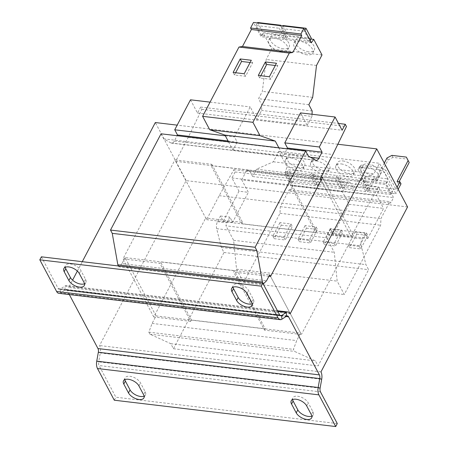 <?xml version="1.0" encoding="UTF-8"?>
<svg xmlns="http://www.w3.org/2000/svg" width="449" height="449" viewBox="0 0 449 449"><rect width="100%" height="100%" fill="white"/><g stroke="black" fill="none" stroke-linecap="round" stroke-linejoin="round"><path stroke-width="0.34" stroke-dasharray="2.25 1.68" d="M283.403 48.823A10.641 5.439 27.7 0 1 273.306 44.097A10.641 5.439 27.7 0 1 270.365 37.059A10.641 5.439 27.7 0 1 276.169 35.19A10.641 5.439 27.7 0 1 286.266 39.916A10.641 5.439 27.7 0 1 289.207 46.954A10.641 5.439 27.7 0 1 283.403 48.823M281.826 51.826A10.641 5.439 27.7 0 1 271.729 47.094A10.641 5.439 27.7 0 1 268.788 40.062A10.641 5.439 27.7 0 1 274.592 38.187A10.641 5.439 27.7 0 1 284.688 42.913A10.641 5.439 27.7 0 1 287.629 49.951A10.641 5.439 27.7 0 1 281.826 51.826M308.564 51.82A10.641 5.439 27.7 0 1 298.467 47.089A10.641 5.439 27.7 0 1 295.526 40.056A10.641 5.439 27.7 0 1 301.33 38.182A10.641 5.439 27.7 0 1 311.426 42.908A10.641 5.439 27.7 0 1 314.367 49.946A10.641 5.439 27.7 0 1 308.564 51.82M306.987 54.817A10.641 5.439 27.7 0 1 296.89 50.092A10.641 5.439 27.7 0 1 293.949 43.053A10.641 5.439 27.7 0 1 299.752 41.179A10.641 5.439 27.7 0 1 309.849 45.91A10.641 5.439 27.7 0 1 312.79 52.943A10.641 5.439 27.7 0 1 306.987 54.817M317.712 157.947A9.85 5.034 27.7 0 1 327.063 162.325A9.85 5.034 27.7 0 1 329.785 168.835A9.85 5.034 27.7 0 1 324.408 170.569A9.85 5.034 27.7 0 1 315.063 166.192A9.85 5.034 27.7 0 1 312.341 159.681A9.85 5.034 27.7 0 1 317.712 157.947M316.141 160.944A9.85 5.034 27.7 0 1 325.486 165.322A9.85 5.034 27.7 0 1 328.208 171.838A9.85 5.034 27.7 0 1 322.837 173.572A9.85 5.034 27.7 0 1 313.486 169.194A9.85 5.034 27.7 0 1 310.764 162.678A9.85 5.034 27.7 0 1 316.141 160.944M292.552 154.95A9.85 5.034 27.7 0 1 301.902 159.328A9.85 5.034 27.7 0 1 304.624 165.844A9.85 5.034 27.7 0 1 299.247 167.578A9.85 5.034 27.7 0 1 289.902 163.2A9.85 5.034 27.7 0 1 287.18 156.684A9.85 5.034 27.7 0 1 292.552 154.95M290.974 157.953A9.85 5.034 27.7 0 1 300.325 162.33A9.85 5.034 27.7 0 1 303.047 168.841A9.85 5.034 27.7 0 1 297.676 170.575A9.85 5.034 27.7 0 1 288.325 166.197A9.85 5.034 27.7 0 1 285.603 159.687A9.85 5.034 27.7 0 1 290.974 157.953M342.873 160.938A9.85 5.034 27.7 0 1 352.224 165.316A9.85 5.034 27.7 0 1 354.946 171.832A9.85 5.034 27.7 0 1 349.575 173.567A9.85 5.034 27.7 0 1 340.224 169.189A9.85 5.034 27.7 0 1 337.502 162.673A9.85 5.034 27.7 0 1 342.873 160.938M341.302 163.936A9.85 5.034 27.7 0 1 350.647 168.313A9.85 5.034 27.7 0 1 353.369 174.829A9.85 5.034 27.7 0 1 347.997 176.564A9.85 5.034 27.7 0 1 338.647 172.186A9.85 5.034 27.7 0 1 335.925 165.67A9.85 5.034 27.7 0 1 341.302 163.936M368.034 163.93A9.85 5.034 27.7 0 1 377.385 168.308A9.85 5.034 27.7 0 1 380.107 174.824A9.85 5.034 27.7 0 1 374.735 176.558A9.85 5.034 27.7 0 1 365.385 172.18A9.85 5.034 27.7 0 1 362.663 165.664A9.85 5.034 27.7 0 1 368.034 163.93M366.463 166.933A9.85 5.034 27.7 0 1 375.807 171.31A9.85 5.034 27.7 0 1 378.535 177.821A9.85 5.034 27.7 0 1 373.158 179.555A9.85 5.034 27.7 0 1 363.813 175.177A9.85 5.034 27.7 0 1 361.086 168.667A9.85 5.034 27.7 0 1 366.463 166.933M322.522 177.484L353.329 235.562L316.427 231.168L285.62 173.095L320.883 177.288M211.81 164.312L242.617 222.39L205.715 218.001L174.908 159.923L211.81 164.312L211.103 165.664L241.91 223.737L315.72 232.52L284.907 174.442L285.62 173.095M407.552 206.961L186.133 180.621L99.538 345.556A7.88 4.058 -83.2 0 1 100.284 352.931L321.703 379.27M190.483 99.807L197.515 113.064L200.664 107.064L201.87 109.337L188.238 137.338L175.643 161.326L206.585 219.656L219.179 195.663L233.884 169.688L235.091 171.961L231.942 177.956L238.975 191.212L248.37 192.329L241.764 179.881L342.407 191.852L349.013 204.301L333.27 234.288L367.826 238.402L365.076 233.227L362.102 238.902A5.91 3.042 96.8 0 0 361.26 245.872L365.913 264.635L368.59 269.681L318.055 365.941L315.378 360.895L294.51 351.393L293.438 349.373L296.705 340.611L300.639 333.119L270.573 276.432L301.374 334.522L264.472 330.127L233.665 272.055L234.372 270.702L265.179 328.78L191.375 320.002L160.562 261.924L159.855 263.271L122.953 258.882L174.908 159.923M349.013 204.301L383.569 208.415L367.826 238.402M333.27 234.288L330.526 229.113L365.076 233.227M330.526 229.113L327.546 234.788A5.91 3.042 96.8 0 0 326.591 237.807L225.942 225.836A5.91 3.042 96.8 0 1 226.897 222.816L229.877 217.142L232.621 222.317L248.37 192.329M161.039 133.802L163.722 138.853L170.957 142.945A5.91 3.042 96.8 0 0 171.574 143.152A5.91 3.042 96.8 0 0 174.285 141.07L177.097 135.71M228.53 141.828L232.745 149.775A5.91 3.042 96.8 0 0 234.002 148.17L237.201 142.075L234.457 136.894L250.2 106.907L256.806 119.355L261.627 110.443L261.857 105.015L258.506 98.701L262.356 91.366L266.178 59.464L271.69 48.969L263.423 33.389L261.071 36.706L253.505 22.45M232.745 149.775L283.066 155.764A5.91 3.042 96.8 0 0 284.324 154.159L287.136 148.804M300.521 112.895L307.127 125.344L256.806 119.355M197.515 113.064L342.11 130.261M210.065 102.136L250.2 106.907M238.975 191.212L223.232 221.2L220.481 216.025L217.507 221.699A5.91 3.042 96.8 0 0 216.665 228.67L221.318 247.433L223.995 252.484L173.46 348.744L170.783 343.693L149.915 334.191L148.844 332.17L152.11 323.415L156.044 315.916L300.639 333.119M152.11 323.415L296.705 340.611M234.372 270.702L160.562 261.924M156.044 315.916L125.103 257.586L269.697 274.788M125.103 257.586L121.954 263.585L266.549 280.782M121.954 263.585L118.923 266.818L263.249 283.987M118.923 266.818L118.48 265.988M163.722 138.853L308.317 156.056M228.081 140.986L237.201 142.075M225.336 135.811L234.457 136.894M200.664 107.064L338.501 123.458M201.87 109.337L346.465 126.539M188.238 137.338L332.832 154.535M175.643 161.326L320.238 178.528M211.103 165.664L284.907 174.442M321.108 180.172L351.18 236.859L363.774 212.865L378.479 186.885L379.686 189.158L376.537 195.158L383.569 208.415M206.585 219.656L351.18 236.859M219.179 195.663L363.774 212.865M233.884 169.688L378.479 186.885M235.091 171.961L379.686 189.158M231.942 177.956L376.537 195.158M223.232 221.2L232.621 222.317M220.481 216.025L229.877 217.142M221.318 247.433L365.913 264.635M223.995 252.484L368.59 269.681M173.46 348.744L318.055 365.941M170.783 343.693L315.378 360.895M149.915 334.191L294.51 351.393M148.844 332.17L293.438 349.373M242.617 222.39L241.91 223.737M315.72 232.52L316.427 231.168M191.375 320.002L190.662 321.349L159.855 263.271M264.472 330.127L265.179 328.78M353.329 235.562L301.374 334.522M320.962 371.895L99.538 345.556M190.662 321.349L153.76 316.96L205.715 218.001M290.149 313.817L68.731 287.478L72.575 280.159M77.351 271.056L82.274 261.677M268.929 276.247L233.665 272.055M153.76 316.96L122.953 258.882M69.331 294.572L67.154 290.481L286.041 316.517M96.737 361.153L98.685 361.843L100.284 352.931L98.337 352.241M320.103 388.183L98.685 361.843A3.94 2.026 96.8 0 0 99.055 365.531L320.474 391.87M337.283 423.553L115.864 397.213L99.055 365.531M114.287 400.211L115.864 397.213M311.628 417.884L313.206 414.887A8.868 4.529 27.7 0 0 312.902 411.66L308.216 402.826A8.868 4.529 27.7 0 0 300.19 396.815A8.868 4.529 27.7 0 0 292.815 397.803A8.868 4.529 27.7 0 0 292.596 399.604M313.206 414.887A8.868 4.529 27.7 0 1 311.847 416.083M143.888 397.926L145.459 394.929A8.868 4.529 27.7 0 0 145.162 391.708L140.47 382.868A8.868 4.529 27.7 0 0 132.444 376.863A8.868 4.529 27.7 0 0 125.075 377.85A8.868 4.529 27.7 0 0 124.856 379.646M145.459 394.929A8.868 4.529 27.7 0 1 144.107 396.13M287.467 315.905L66.048 289.566A3.94 2.026 -83.2 0 0 65.212 289.79L64.836 286.103A7.88 4.058 -83.2 0 1 66.514 285.648A7.88 4.058 -83.2 0 1 68.731 287.478M66.048 289.566A3.94 2.026 -83.2 0 1 67.154 290.481M286.63 316.13L65.212 289.79L60.514 292.871L281.933 319.211M277.813 311.438L64.836 286.103L60.138 289.184L279.963 315.338M41.387 256.817L58.196 288.499A3.94 2.026 96.8 0 0 59.302 289.414A3.94 2.026 96.8 0 0 60.138 289.184L60.514 292.871A7.88 4.058 96.8 0 1 58.836 293.326M84.277 285.564L85.854 282.561A8.868 4.529 27.7 0 0 85.551 279.34L80.865 270.5A8.868 4.529 27.7 0 0 72.839 264.495A8.868 4.529 27.7 0 0 65.464 265.482A8.868 4.529 27.7 0 0 65.245 267.278M85.854 282.561A8.868 4.529 27.7 0 1 84.496 283.762M252.024 305.516L253.595 302.519A8.868 4.529 27.7 0 0 253.298 299.292L248.606 290.458A8.868 4.529 27.7 0 0 240.58 284.453A8.868 4.529 27.7 0 0 233.211 285.435A8.868 4.529 27.7 0 0 232.992 287.237M253.595 302.519A8.868 4.529 27.7 0 1 252.243 303.72M278.851 147.816L283.066 155.764M307.127 125.344L311.948 116.431L261.627 110.443M311.948 116.431L312.038 114.265M257.687 22.506L263.002 32.53L286.153 35.286L284.576 38.283L279.261 28.259L280.619 25.677M284.576 38.283L261.43 35.533L256.11 25.509L279.261 28.259M311.393 42.694L261.071 36.706M310.192 40.421L309.737 41.28L304.422 31.256L304.871 30.397M309.737 41.28L286.591 38.524L281.276 28.5L304.422 31.256M312.178 110.998L261.857 105.015M308.828 104.69L258.506 98.701M312.678 97.354L262.356 91.366M316.506 65.453L266.178 59.464M322.012 54.958L271.69 48.969M310.916 39.035L263.423 33.389M286.153 35.286L281.085 25.728M261.43 35.533L263.002 32.53M256.11 25.509L257.468 22.921M282.848 25.503L288.168 35.527L311.314 38.277M286.591 38.524L288.168 35.527M281.276 28.5L282.629 25.913M241.764 179.881L246.445 170.699L347.088 182.676L349.951 182.21L353.301 188.518L357.151 181.188L373.966 173.78L379.478 163.284L387.745 178.865L386.005 183.344L393.565 197.599L390.647 203.161L389.85 201.652L380.937 218.624L380.657 225.252L344.288 294.527L337.188 281.141L334.269 252.287L326.591 237.807M342.407 191.852L347.088 182.676M246.445 170.699L249.307 170.233L252.658 176.547L256.508 169.211L273.323 161.803L278.835 151.307L287.096 166.893L285.356 171.366L292.922 185.628L290.003 191.184L289.201 189.68L280.294 206.652L280.013 213.281L243.644 282.556L236.544 269.17L233.626 240.316L225.942 225.836M233.626 240.316L334.269 252.287M342.301 185.566L340.724 188.563L335.409 178.539L336.98 175.542L313.834 172.786L319.149 182.81L342.301 185.566L336.98 175.542M340.724 188.563L317.578 185.813L312.257 175.789L335.409 178.539M292.922 185.628L393.565 197.599M285.356 171.366L386.005 183.344M317.14 182.575L315.563 185.572L310.248 175.548L311.819 172.551L288.673 169.795L293.988 179.819L317.14 182.575L311.819 172.551M315.563 185.572L292.417 182.816L287.096 172.792L310.248 175.548M287.096 166.893L387.745 178.865M290.003 191.184L390.647 203.161M289.201 189.68L389.85 201.652M280.294 206.652L380.937 218.624M280.013 213.281L380.657 225.252M281.254 225.174L292.321 226.492L285.238 239.985L274.171 238.666L281.254 225.174L279.912 222.648L290.986 223.967L292.321 226.492M306.414 228.165L317.488 229.484L310.399 242.976L299.331 241.663L306.414 228.165L305.073 225.639L316.147 226.958L317.488 229.484M243.644 282.556L344.288 294.527M236.544 269.17L337.188 281.141M249.307 170.233L349.951 182.21M252.658 176.547L353.301 188.518M256.508 169.211L357.151 181.188M273.323 161.803L373.966 173.78M278.835 151.307L379.478 163.284M367.462 188.558L365.884 191.56L360.569 181.536L362.141 178.534L338.995 175.784L344.31 185.807L367.462 188.558L362.141 178.534M365.884 191.56L342.739 188.804L337.418 178.781L360.569 181.536M392.622 191.555L391.045 194.552L385.73 184.528L387.302 181.531L364.156 178.775L369.471 188.799L392.622 191.555L387.302 181.531M391.045 194.552L367.899 191.796L362.579 181.772L385.73 184.528M331.575 231.162L342.649 232.475L335.56 245.973L324.492 244.654L331.575 231.162L330.234 228.636L341.307 229.95L342.649 232.475M356.736 234.154L367.81 235.472L360.721 248.965L349.653 247.646L356.736 234.154L355.4 231.628L366.468 232.947L367.81 235.472M342.739 188.804L344.31 185.807M337.418 178.781L338.995 175.784M367.899 191.796L369.471 188.799M362.579 181.772L364.156 178.775M317.578 185.813L319.149 182.81M312.257 175.789L313.834 172.786M292.417 182.816L293.988 179.819M287.096 172.792L288.673 169.795M337.839 144.252L177.181 125.142M186.133 180.621L155.326 122.543M361.142 165.058L359.885 167.46L357.864 169.587L359.127 167.185L361.142 165.058L381.268 167.455L385.966 170.379L384.703 172.781L380.011 169.851L381.268 167.455M384.288 163.105L375.959 178.966L377.031 180.986L374.18 180.65L368.983 190.544L357.864 169.587M368.983 190.544L395.822 193.738L384.703 172.781M359.885 167.46L380.011 169.851M375.959 178.966L373.108 178.629L369.173 186.122L396.012 189.315L385.966 170.379M397.096 187.25L396.012 189.315M377.031 180.986L388.054 159.996L392.982 157.397L407.406 159.114M392.982 157.397L391.91 155.376M401.019 183.843L398.168 183.501L399.105 181.722M398.168 189.27L395.822 193.738M369.173 186.122L359.127 167.185M374.18 180.65L373.108 178.629M397.096 181.48L398.168 183.501M386.982 157.975L388.054 159.996M366.468 232.947L359.385 246.439L348.312 245.12L355.4 231.628M348.312 245.12L349.653 247.646M359.385 246.439L360.721 248.965M341.307 229.95L334.224 243.448L323.151 242.129L330.234 228.636M323.151 242.129L324.492 244.654M334.224 243.448L335.56 245.973M316.147 226.958L309.064 240.451L297.99 239.137L305.073 225.639M297.99 239.137L299.331 241.663M309.064 240.451L310.399 242.976M290.986 223.967L283.897 237.459L272.829 236.14L279.912 222.648M272.829 236.14L274.171 238.666M283.897 237.459L285.238 239.985M260.807 75.735L259.64 77.963L270.708 79.277L277.796 65.784L276.455 63.258M270.708 79.277L269.372 76.751M277.796 65.784L275.288 65.487M259.64 77.963L258.298 75.438M235.646 72.744L234.479 74.966L245.547 76.285L252.63 62.793L251.294 60.267M245.547 76.285L244.205 73.759M252.63 62.793L250.127 62.49M234.479 74.966L233.138 72.441M327.546 234.788L362.102 238.902M284.324 154.159L310.467 157.268M170.957 142.945L315.552 160.141M174.285 141.07L234.002 148.17M217.507 221.699L226.897 222.816M216.665 228.67L361.26 245.872M58.196 288.499L279.615 314.839M247.034 293.455L248.606 290.458M253.298 299.292L251.721 302.295M79.288 273.503L80.865 270.5M85.551 279.34L83.98 282.337M138.898 385.865L140.47 382.868M145.162 391.708L143.585 394.705M306.639 405.823L308.216 402.826M312.902 411.66L311.331 414.657M268.788 40.062L270.365 37.059M293.949 43.053L295.526 40.056M328.208 171.838L329.785 168.835M303.047 168.841L304.624 165.844M353.369 174.829L354.946 171.832M378.535 177.821L380.107 174.824M171.574 143.152L316.169 160.349M277.443 310.742L66.514 285.648M280.72 315.754L59.302 289.414M361.086 168.667L362.663 165.664M335.925 165.67L337.502 162.673M285.603 159.687L287.18 156.684M310.764 162.678L312.341 159.681M312.79 52.943L314.367 49.946M287.629 49.951L289.207 46.954M231.633 288.438L233.211 285.435M63.893 268.48L65.464 265.482M123.497 380.847L125.075 377.85M291.244 400.8L292.815 397.803"/><path stroke-width="0.67" d="M263.249 283.987L266.549 280.782L269.697 274.788L270.573 276.432L322.522 177.484L320.883 177.288M69.331 294.572L97.966 348.553A3.94 2.026 -83.2 0 1 98.337 352.241L96.737 361.153A7.88 4.058 96.8 0 0 97.484 368.528L318.902 394.867L335.712 426.55L337.283 423.553L320.474 391.87A3.94 2.026 -83.2 0 1 320.103 388.183L321.703 379.27A7.88 4.058 96.8 0 0 320.962 371.895L407.552 206.961L376.745 148.883L337.839 144.252M376.745 148.883L290.149 313.817A7.88 4.058 96.8 0 0 287.932 311.993A7.88 4.058 96.8 0 0 286.254 312.442L286.63 316.13A3.94 2.026 96.8 0 1 287.467 315.905A3.94 2.026 96.8 0 1 288.578 316.82L319.385 374.893A3.94 2.026 96.8 0 1 319.761 378.58L318.156 387.493A7.88 4.058 -83.2 0 0 318.902 394.867M177.181 125.142L155.326 122.543L82.274 261.677M263.518 284.021L262.446 282L256.839 250.548L255.099 247.264L305.634 151.004L308.317 156.056L315.552 160.141A5.91 3.042 96.8 0 0 316.169 160.349A5.91 3.042 96.8 0 0 318.88 158.267L322.079 152.172L319.334 146.991L335.077 117.004L342.11 130.261L345.259 124.266L346.465 126.539L332.832 154.535L320.238 178.528L321.108 180.172M287.136 148.804L287.523 148.058L322.079 152.172M287.523 148.058L284.778 142.883L319.334 146.991M284.778 142.883L300.521 112.895L335.077 117.004M177.097 135.71L177.484 134.969L174.74 129.795L190.483 99.807L210.065 102.136M118.48 265.988L117.851 264.798L262.446 282M117.851 264.798L112.244 233.345L256.839 250.548M112.244 233.345L110.505 230.062L255.099 247.264M110.505 230.062L161.039 133.802L305.634 151.004M177.484 134.969L228.081 140.986M174.74 129.795L225.336 135.811M338.501 123.458L345.259 124.266M72.575 280.159L77.351 271.056M270.567 276.444L268.929 276.247M335.712 426.55L114.287 400.211L97.484 368.528M291.541 404.027A8.868 4.529 27.7 0 1 291.244 400.8A8.868 4.529 27.7 0 1 298.613 399.818A8.868 4.529 27.7 0 1 306.639 405.823L311.331 414.657A8.868 4.529 27.7 0 1 311.628 417.884A8.868 4.529 27.7 0 1 304.259 418.872A8.868 4.529 27.7 0 1 296.233 412.867L291.541 404.027L293.118 401.03A8.868 4.529 27.7 0 1 292.596 399.604M123.801 384.069A8.868 4.529 27.7 0 1 123.497 380.847A8.868 4.529 27.7 0 1 130.872 379.86A8.868 4.529 27.7 0 1 138.898 385.865L143.585 394.705A8.868 4.529 27.7 0 1 143.888 397.926A8.868 4.529 27.7 0 1 136.513 398.914A8.868 4.529 27.7 0 1 128.487 392.909L123.801 384.069L125.372 381.072A8.868 4.529 27.7 0 1 124.856 379.646M311.847 416.083A8.868 4.529 27.7 0 1 304.282 415.274A8.868 4.529 27.7 0 1 297.805 409.864L293.118 401.03M144.107 396.13A8.868 4.529 27.7 0 1 136.535 395.322A8.868 4.529 27.7 0 1 130.064 389.912L125.372 381.072M279.963 315.338L281.562 315.524L281.933 319.211L286.63 316.13M281.933 319.211A7.88 4.058 -83.2 0 1 280.26 319.666L58.836 293.326A7.88 4.058 96.8 0 1 56.619 291.496L39.809 259.814L41.387 256.817L262.805 283.156L279.615 314.839A3.94 2.026 -83.2 0 0 280.72 315.754A3.94 2.026 -83.2 0 0 281.562 315.524L286.254 312.442L277.813 311.438M280.26 319.666A7.88 4.058 -83.2 0 1 278.038 317.836L261.234 286.153L262.805 283.156M39.809 259.814L261.234 286.153M64.19 271.707A8.868 4.529 27.7 0 1 63.893 268.48A8.868 4.529 27.7 0 1 71.262 267.497A8.868 4.529 27.7 0 1 79.288 273.503L83.98 282.337A8.868 4.529 27.7 0 1 84.277 285.564A8.868 4.529 27.7 0 1 76.908 286.546A8.868 4.529 27.7 0 1 68.882 280.541L64.19 271.707L65.767 268.704A8.868 4.529 27.7 0 1 65.245 267.278M231.937 291.659A8.868 4.529 27.7 0 1 231.633 288.438A8.868 4.529 27.7 0 1 239.008 287.45A8.868 4.529 27.7 0 1 247.034 293.455L251.721 302.295A8.868 4.529 27.7 0 1 252.024 305.516A8.868 4.529 27.7 0 1 244.649 306.504A8.868 4.529 27.7 0 1 236.623 300.499L231.937 291.659L233.508 288.662A8.868 4.529 27.7 0 1 232.992 287.237M84.496 283.762A8.868 4.529 27.7 0 1 76.931 282.954A8.868 4.529 27.7 0 1 70.454 277.544L65.767 268.704M252.243 303.72A8.868 4.529 27.7 0 1 244.671 302.907A8.868 4.529 27.7 0 1 238.2 297.496L233.508 288.662M312.038 114.265L312.178 110.998L308.828 104.69L312.678 97.354L316.506 65.453L322.012 54.958L313.75 39.372L311.393 42.694L303.833 28.439L300.914 33.995L301.711 35.505L292.799 52.471L289.302 53.044L252.933 122.313L260.033 135.699L275.276 141.076L224.955 135.093L228.53 141.828M275.276 141.076L278.851 147.816M303.833 28.439L253.505 22.45L250.587 28.012L251.389 29.516L242.477 46.488L238.98 47.055L202.611 116.33L209.711 129.71L224.955 135.093M313.75 39.372L310.916 39.035M300.914 33.995L250.587 28.012M301.711 35.505L251.389 29.516M292.799 52.471L242.477 46.488M289.302 53.044L238.98 47.055M251.294 60.267L240.221 58.948L233.138 72.441L244.205 73.759L251.294 60.267M276.455 63.258L265.381 61.94L258.298 75.438L269.372 76.751L276.455 63.258M252.933 122.313L202.611 116.33M260.033 135.699L209.711 129.71M281.085 25.728L280.833 25.262L257.687 22.506L257.468 22.921M280.619 25.677L280.833 25.262M310.192 40.421L311.314 38.277L305.994 28.253L282.848 25.503L282.629 25.913M304.871 30.397L305.994 28.253M384.288 163.105L386.982 157.975L391.91 155.376L406.334 157.094L407.406 159.114L409.191 162.51L408.119 160.489L397.096 181.48L399.947 181.823L397.096 187.25M408.119 160.489L406.334 157.094M399.105 181.722L409.191 162.51M399.947 181.823L401.019 183.843L398.168 189.27M275.288 65.487L266.723 64.465L265.381 61.94M266.723 64.465L260.807 75.735M250.127 62.49L241.562 61.474L240.221 58.948M241.562 61.474L235.646 72.744M310.467 157.268L318.88 158.267M286.041 316.517L288.578 316.82M97.966 348.553L319.385 374.893M96.737 361.153L318.156 387.493L320.103 388.183M98.337 352.241L319.761 378.58L321.703 379.27M56.619 291.496L278.038 317.836M236.623 300.499L238.2 297.496M68.882 280.541L70.454 277.544M128.487 392.909L130.064 389.912M296.233 412.867L297.805 409.864M287.932 311.993L277.443 310.742"/></g></svg>
